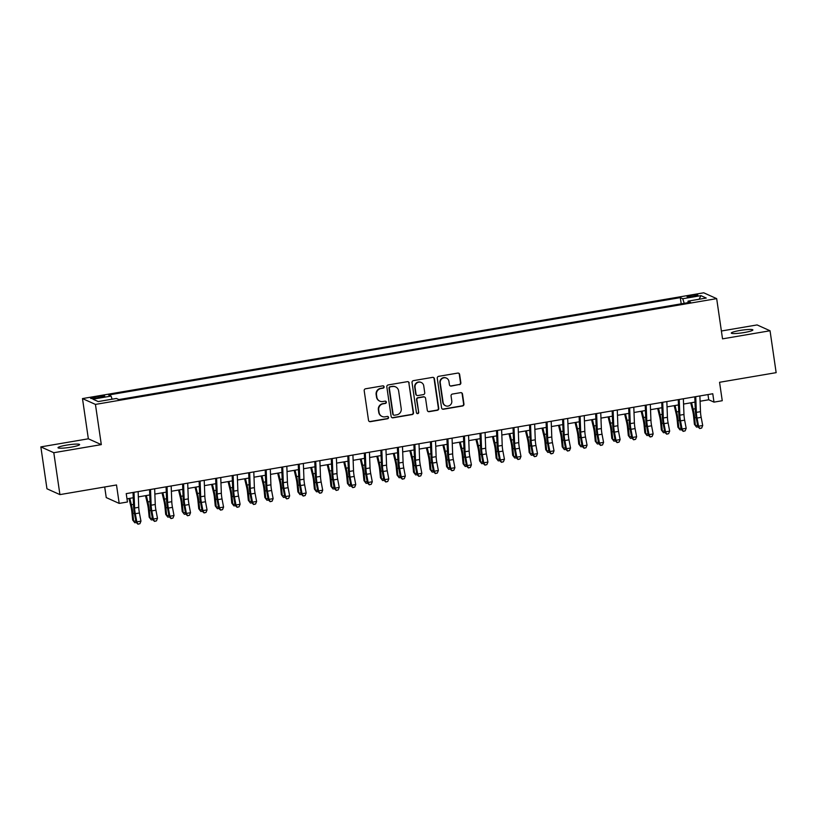 <?xml version="1.0" encoding="UTF-8"?>
<svg xmlns="http://www.w3.org/2000/svg" width="817" height="817" viewBox="0 0 817 817"><rect width="100%" height="100%" fill="white"/><g stroke="black" fill="none" stroke-linecap="round" stroke-linejoin="round"><path stroke-width="1.23" d="M384.113 386.809A1.174 1.144 114.2 0 0 382.805 385.849L365.577 388.78A1.675 1.634 114.2 0 0 364.198 390.7L368.518 420.306A1.675 1.634 114.2 0 0 370.377 421.674L387.605 418.743A1.174 1.144 114.2 0 0 387.922 416.527A1.174 1.144 114.2 0 0 387.268 416.445L385.042 416.823A5.362 5.219 114.2 0 1 379.078 412.442L378.72 409.971A5.362 5.219 114.2 0 1 383.142 403.823L385.379 403.445A1.174 1.144 114.2 0 0 385.685 401.229A1.174 1.144 114.2 0 0 385.042 401.147L382.805 401.525A5.362 5.219 114.2 0 1 376.851 397.144L376.494 394.682A5.362 5.219 114.2 0 1 380.916 388.535L383.142 388.146A1.174 1.144 114.2 0 0 384.113 386.809M379.844 401.147L379.497 400.994A5.362 5.219 114.2 0 1 376.504 396.991L376.137 394.519A5.362 5.219 114.2 0 1 380.559 388.371L382.795 387.993A1.174 1.144 114.2 0 0 383.275 385.869M369.274 421.47A1.675 1.634 114.2 0 0 370.03 421.521L387.258 418.59A1.174 1.144 114.2 0 0 387.738 416.466M382.07 416.445L381.723 416.292A5.362 5.219 114.2 0 1 378.731 412.289L378.373 409.817A5.362 5.219 114.2 0 1 382.795 403.669L385.021 403.292A1.174 1.144 114.2 0 0 385.501 401.167M739.845 330.497A10.917 1.348 -8.3 0 0 731.276 333.081A10.917 1.348 -8.3 0 0 744.328 332.509A10.917 1.348 -8.3 0 0 752.886 329.925A10.917 1.348 -8.3 0 0 739.845 330.497M66.565 445.132A10.917 1.348 -8.3 0 0 57.997 447.716A10.917 1.348 -8.3 0 0 71.048 447.154A10.917 1.348 -8.3 0 0 79.617 444.571A10.917 1.348 -8.3 0 0 66.565 445.132M691.376 295.448A5.464 0.674 -8.3 0 0 687.087 296.734A5.464 0.674 -8.3 0 0 693.613 296.459A5.464 0.674 -8.3 0 0 697.902 295.162A5.464 0.674 -8.3 0 0 691.376 295.448M459.46 384.684A1.675 1.634 114.2 0 0 460.849 382.754L459.634 374.452A1.675 1.634 114.2 0 0 457.775 373.083L438.637 376.341A1.675 1.634 114.2 0 0 437.258 378.261L441.578 407.867A1.675 1.634 114.2 0 0 443.437 409.235L462.575 405.978A1.675 1.634 114.2 0 0 463.954 404.058L462.493 394.029A1.675 1.634 114.2 0 0 460.625 392.66L452.434 394.049A1.675 1.634 114.2 0 0 451.055 395.969L451.781 400.953A4.483 4.371 114.2 0 1 445.602 405.773A4.483 4.371 114.2 0 1 443.11 402.424L440.261 382.938A4.483 4.371 114.2 0 1 446.439 378.108A4.483 4.371 114.2 0 1 448.942 381.457L449.411 384.705A1.675 1.634 114.2 0 0 451.27 386.073L459.113 384.521A1.675 1.634 114.2 0 0 460.492 382.601L459.287 374.298A1.675 1.634 114.2 0 0 458.521 373.134M53.799 452.71L101.308 444.622L88.348 438.8L40.85 446.889L53.799 452.71L59.917 494.612L116.504 484.971L119.19 503.405L127.452 501.995L126.226 493.621L712.771 393.753L713.987 402.127L722.248 400.718L719.563 382.285L776.15 372.654L770.043 330.762L757.083 324.931L721.391 331.008M101.308 444.622L95.436 404.405L716.672 298.634L722.534 338.851L770.043 330.762M409.194 383.04A1.675 1.634 114.2 0 0 407.336 381.672L388.198 384.93A1.675 1.634 114.2 0 0 386.819 386.85L391.139 416.456A1.675 1.634 114.2 0 0 392.997 417.824L412.136 414.566A1.675 1.634 114.2 0 0 413.514 412.646L408.847 382.887A1.675 1.634 114.2 0 0 408.081 381.723M413.422 380.64L432.55 377.372A1.675 1.634 114.2 0 1 434.419 378.751L438.739 408.357A1.675 1.634 114.2 0 1 437.35 410.277L429.16 411.666A1.675 1.634 114.2 0 1 427.301 410.297L425.555 398.298A1.675 1.634 114.2 0 0 423.686 396.929L418.253 397.848A1.675 1.634 114.2 0 0 416.874 399.768L418.702 412.268A1.174 1.144 114.2 0 1 417.078 413.535A1.174 1.144 114.2 0 1 416.425 412.656L412.034 382.56A1.675 1.634 114.2 0 1 413.422 380.64M59.917 494.612L46.957 488.78L40.85 446.889M96.968 398.022L100.603 397.409A5.29 0.654 -8.3 0 0 104.75 396.153A5.29 0.654 -8.3 0 0 98.428 396.429L94.792 397.052A5.29 0.654 -8.3 0 0 90.646 398.298A5.29 0.654 -8.3 0 0 96.968 398.022M95.436 404.405L82.486 398.584L703.713 292.803L716.672 298.634M681.204 303.822L680.295 297.633L108.63 394.979L111.081 396.082L112.092 399.207M680.295 297.633L682.746 298.736L700.925 295.642L706.245 298.042L688.067 301.136L690.518 302.239L118.853 399.574L116.402 398.471L98.234 401.566L92.913 399.176L111.081 396.082M104.699 486.983L106.241 497.584L119.19 503.405M88.348 438.8L82.486 398.584M700.087 401.239L708.737 399.768L713.987 402.127M126.992 498.819L133.242 497.757M138.339 496.889L149.756 494.949M154.852 494.081L166.28 492.13M171.376 491.262L182.804 489.322M187.9 488.454L199.328 486.503M204.424 485.635L215.851 483.695M220.947 482.827L232.375 480.876M237.471 480.008L248.899 478.068M253.985 477.199L265.413 475.249M270.509 474.381L281.936 472.44M287.033 471.572L298.46 469.622M303.556 468.754L314.984 466.813M320.08 465.945L331.508 463.995M336.604 463.127L348.032 461.186M353.118 460.318L364.545 458.368M369.641 457.51L381.069 455.559M386.165 454.691L397.593 452.751M402.689 451.883L414.117 449.932M419.213 449.064L430.641 447.124M435.737 446.256L447.165 444.305M452.25 443.437L463.678 441.497M468.774 440.629L480.202 438.678M485.298 437.81L496.726 435.87M501.822 435.001L513.25 433.051M518.346 432.183L529.773 430.242M534.869 429.374L546.297 427.424M551.383 426.556L562.811 424.615M567.907 423.747L579.335 421.797M584.431 420.929L595.859 418.988M600.955 418.12L612.382 416.17M617.478 415.302L628.906 413.361M634.002 412.493L645.43 410.543M650.516 409.685L661.944 407.734M667.04 406.866L678.467 404.926M683.563 404.058L694.991 402.107M707.982 394.57L708.737 399.768M688.067 301.136L687.965 302.668M684.227 303.311L682.746 298.736M700.925 295.642L699.117 299.247M391.905 417.62A1.675 1.634 114.2 0 0 392.65 417.671L411.788 414.413A1.675 1.634 114.2 0 0 413.167 412.493L408.847 382.887M390.322 386.931A1.174 1.144 114.2 0 0 389.352 388.269L393.14 414.26A1.174 1.144 114.2 0 0 394.448 415.22L396.796 414.822A5.362 5.219 114.2 0 0 401.218 408.674L398.625 390.904A5.362 5.219 114.2 0 0 392.671 386.533L389.964 386.768A1.174 1.144 114.2 0 0 389.004 388.116L389.352 388.269M393.794 415.138L393.447 414.985A1.174 1.144 114.2 0 1 392.793 414.107L389.004 388.116M395.642 386.901L395.285 386.747A5.362 5.219 114.2 0 0 392.323 386.37L392.671 386.533M389.964 386.768L392.323 386.37M428.067 411.462A1.675 1.634 114.2 0 0 428.813 411.513L437.003 410.114A1.675 1.634 114.2 0 0 438.382 408.194L434.062 378.588A1.675 1.634 114.2 0 0 433.306 377.423M424.615 397.042L424.268 396.888A1.675 1.634 114.2 0 0 423.339 396.766L417.906 397.695A1.675 1.634 114.2 0 0 416.527 399.615L418.702 412.268M416.915 413.443A1.174 1.144 114.2 0 0 418.345 412.115M423.737 385.828A4.483 4.371 114.2 0 0 416.762 383.05A4.483 4.371 114.2 0 0 415.056 387.309L416.057 394.182A1.675 1.634 114.2 0 0 417.916 395.551L423.349 394.621A1.675 1.634 114.2 0 0 424.738 392.701L423.737 385.828M421.235 382.489L420.878 382.325A4.483 4.371 114.2 0 0 414.709 387.156L415.056 387.309M416.997 395.428L416.639 395.275A1.675 1.634 114.2 0 1 415.71 394.019L414.709 387.156M450.177 385.869A1.675 1.634 114.2 0 0 450.923 385.92L459.113 384.521M446.439 378.108L446.092 377.954A4.483 4.371 114.2 0 0 439.914 382.775L440.261 382.938M445.602 405.773L445.255 405.62A4.483 4.371 114.2 0 1 442.753 402.27L439.914 382.775M442.334 409.031A1.675 1.634 114.2 0 0 443.09 409.082L462.218 405.824A1.675 1.634 114.2 0 0 463.607 403.904L462.136 393.865A1.675 1.634 114.2 0 0 461.38 392.711M128.963 498.482L130.873 506.346A8.527 1.603 80.3 0 1 131.874 512.167L132.66 519.98L133.651 521.297L132.865 513.474A12.796 2.41 -99.7 0 0 131.374 504.743L129.811 498.339M136.235 522.523L134.795 522.768L133.651 521.297L135.836 520.919M138.134 491.599L138.737 507.316A8.527 1.603 -99.7 0 0 139.421 512.994L140.963 521.154L136.827 521.859L137.981 524.197L139.921 523.697L138.267 523.983M133.998 492.294L134.601 508.021A8.527 1.603 -99.7 0 0 135.285 513.699L136.827 521.859L136.112 522.4L134.57 514.24A12.796 2.41 80.3 0 1 133.549 505.723L133.038 492.457M136.112 522.4L137.981 524.197M139.921 523.697L140.963 521.154M145.487 495.674L147.397 503.527A8.527 1.603 80.3 0 1 148.398 509.348L149.184 517.161L150.165 518.478L149.388 510.666A12.796 2.41 -99.7 0 0 147.887 501.934L146.335 495.531M152.759 519.704L151.319 519.949L150.165 518.478L152.36 518.111M162.011 492.855L163.921 500.719A8.527 1.603 80.3 0 1 164.922 506.54L165.698 514.353L166.688 515.67L165.902 507.847A12.796 2.41 -99.7 0 0 164.411 499.126L162.859 492.712M169.282 516.895L167.842 517.141L166.688 515.67L168.874 515.292M178.535 490.047L180.445 497.9A8.527 1.603 80.3 0 1 181.435 503.721L182.222 511.534L183.212 512.851L182.426 505.039A12.796 2.41 -99.7 0 0 180.935 496.307L179.372 489.904M185.806 514.077L184.366 514.322L183.212 512.851L185.398 512.484M195.059 487.228L196.968 495.092A8.527 1.603 80.3 0 1 197.959 500.913L198.745 508.725L199.736 510.043L198.95 502.22A12.796 2.41 -99.7 0 0 197.459 493.499L195.896 487.085M202.33 511.268L200.89 511.513L199.736 510.043L201.922 509.665M154.658 488.78L155.261 504.498A8.527 1.603 -99.7 0 0 155.935 510.186L157.487 518.335L153.351 519.04L154.505 521.389L156.445 520.889L154.791 521.164M150.522 489.485L151.125 505.202A8.527 1.603 -99.7 0 0 151.809 510.88L153.351 519.04L152.636 519.592L151.094 511.432A12.796 2.41 80.3 0 1 150.062 502.915L149.562 489.649M152.636 519.592L154.505 521.389M156.445 520.889L157.487 518.335M171.172 485.972L171.774 501.689A8.527 1.603 -99.7 0 0 172.458 507.367L174.011 515.527L169.875 516.232L171.019 518.57L172.959 518.07L171.315 518.356M167.046 486.666L167.648 502.394A8.527 1.603 -99.7 0 0 168.333 508.072L169.875 516.232L169.16 516.773L167.618 508.623A12.796 2.41 80.3 0 1 166.586 500.096L166.076 486.84M169.16 516.773L171.019 518.57M172.959 518.07L174.011 515.527M187.696 483.153L188.298 498.881A8.527 1.603 -99.7 0 0 188.982 504.559L190.524 512.708L186.399 513.413L187.542 515.762L189.483 515.261L187.828 515.537M183.57 483.858L184.172 499.575A8.527 1.603 -99.7 0 0 184.856 505.263L186.399 513.413L185.684 513.964L184.131 505.805A12.796 2.41 80.3 0 1 183.11 497.287L182.6 484.021M185.684 513.964L187.542 515.762M189.483 515.261L190.524 512.708M204.219 480.345L204.822 496.062A8.527 1.603 -99.7 0 0 205.506 501.74L207.048 509.9L202.922 510.605L204.066 512.943L206.007 512.443L204.352 512.729M200.094 481.05L200.696 496.767A8.527 1.603 -99.7 0 0 201.37 502.445L202.922 510.605L202.208 511.146L200.655 502.996A12.796 2.41 80.3 0 1 199.634 494.469L199.123 481.213M202.208 511.146L204.066 512.943M206.007 512.443L207.048 509.9M211.572 484.42L213.492 492.273A8.527 1.603 80.3 0 1 214.483 498.094L215.269 505.917L216.26 507.224L215.474 499.412A12.796 2.41 -99.7 0 0 213.983 490.68L212.42 484.277M218.844 508.46L217.404 508.705L216.26 507.224L218.445 506.857M220.743 477.526L221.346 493.254A8.527 1.603 -99.7 0 0 222.03 498.932L223.572 507.091L219.446 507.786L220.59 510.135L222.53 509.634L220.876 509.91M216.607 478.231L217.21 493.948A8.527 1.603 -99.7 0 0 217.894 499.636L219.446 507.786L218.721 508.337L217.179 500.178A12.796 2.41 80.3 0 1 216.158 491.66L215.647 478.394M218.721 508.337L220.59 510.135M222.53 509.634L223.572 507.091M228.096 481.601L230.006 489.465A8.527 1.603 80.3 0 1 231.007 495.286L231.793 503.098L232.784 504.416L231.997 496.593A12.796 2.41 -99.7 0 0 230.506 487.872L228.944 481.458M235.367 505.641L233.928 505.886L232.784 504.416L234.969 504.038M237.267 474.718L237.87 490.435A8.527 1.603 -99.7 0 0 238.554 496.113L240.096 504.273L235.96 504.977L237.114 507.316L239.054 506.816L237.4 507.102M233.131 475.423L233.733 491.14A8.527 1.603 -99.7 0 0 234.418 496.818L235.96 504.977L235.245 505.519L233.703 497.369A12.796 2.41 80.3 0 1 232.682 488.842L232.171 475.586M235.245 505.519L237.114 507.316M239.054 506.816L240.096 504.273M244.62 478.793L246.53 486.646A8.527 1.603 80.3 0 1 247.531 492.467L248.317 500.29L249.297 501.597L248.521 493.785A12.796 2.41 -99.7 0 0 247.02 485.053L245.468 478.65M251.891 502.833L250.451 503.078L249.297 501.597L251.493 501.23M253.791 471.899L254.393 487.626A8.527 1.603 -99.7 0 0 255.067 493.305L256.62 501.464L252.484 502.159L253.638 504.508L255.578 504.007L253.924 504.283M249.655 472.604L250.257 488.331A8.527 1.603 -99.7 0 0 250.942 494.009L252.484 502.159L251.769 502.71L250.227 494.551A12.796 2.41 80.3 0 1 249.195 486.033L248.695 472.767M251.769 502.71L253.638 504.508M255.578 504.007L256.62 501.464M261.144 475.984L263.054 483.838A8.527 1.603 80.3 0 1 264.054 489.659L264.831 497.471L265.821 498.789L265.035 490.976A12.796 2.41 -99.7 0 0 263.544 482.244L261.991 475.831M268.415 500.014L266.975 500.259L265.821 498.789L268.007 498.411M270.304 469.091L270.907 484.808A8.527 1.603 -99.7 0 0 271.591 490.486L273.144 498.646L269.007 499.35L270.161 501.689L272.092 501.189L270.447 501.475M266.179 469.795L266.781 485.512A8.527 1.603 -99.7 0 0 267.465 491.191L269.007 499.35L268.293 499.902L266.75 491.742A12.796 2.41 80.3 0 1 265.719 483.225L265.208 469.959M268.293 499.902L270.161 501.689M272.092 501.189L273.144 498.646M277.668 473.166L279.577 481.019A8.527 1.603 80.3 0 1 280.568 486.84L281.354 494.663L282.345 495.97L281.559 488.157A12.796 2.41 -99.7 0 0 280.068 479.426L278.505 473.023M284.939 497.206L283.499 497.451L282.345 495.97L284.53 495.602M286.828 466.272L287.431 481.999A8.527 1.603 -99.7 0 0 288.115 487.678L289.657 495.837L285.531 496.542L286.675 498.881L288.615 498.38L286.961 498.656M282.702 466.977L283.305 482.704A8.527 1.603 -99.7 0 0 283.989 488.382L285.531 496.542L284.816 497.083L283.264 488.923A12.796 2.41 80.3 0 1 282.243 480.406L281.732 467.14M284.816 497.083L286.675 498.881M288.615 498.38L289.657 495.837M294.191 470.357L296.101 478.211A8.527 1.603 80.3 0 1 297.092 484.032L297.878 491.844L298.869 493.162L298.082 485.349A12.796 2.41 -99.7 0 0 296.591 476.617L295.029 470.214M301.463 494.387L300.023 494.632L298.869 493.162L301.054 492.784M303.352 463.464L303.955 479.181A8.527 1.603 -99.7 0 0 304.639 484.859L306.181 493.019L302.055 493.723L303.199 496.062L305.139 495.562L303.485 495.848M299.226 464.168L299.829 479.885A8.527 1.603 -99.7 0 0 300.503 485.564L302.055 493.723L301.34 494.275L299.788 486.115A12.796 2.41 80.3 0 1 298.767 477.598L298.256 464.332M301.34 494.275L303.199 496.062M305.139 495.562L306.181 493.019M310.705 467.538L312.625 475.402A8.527 1.603 80.3 0 1 313.616 481.213L314.402 489.036L315.393 490.343L314.606 482.53A12.796 2.41 -99.7 0 0 313.115 473.799L311.553 467.395M317.976 491.579L316.547 491.824L315.393 490.343L317.578 489.975M319.876 460.645L320.478 476.372A8.527 1.603 -99.7 0 0 321.163 482.05L322.705 490.21L318.579 490.915L319.723 493.254L321.663 492.753L320.009 493.029M315.74 461.35L316.342 477.077A8.527 1.603 -99.7 0 0 317.027 482.755L318.579 490.915L317.854 491.456L316.312 483.296A12.796 2.41 80.3 0 1 315.291 474.779L314.78 461.513M317.854 491.456L319.723 493.254M321.663 492.753L322.705 490.21M327.229 464.73L329.139 472.583A8.527 1.603 80.3 0 1 330.139 478.405L330.926 486.217L331.916 487.535L331.13 479.722A12.796 2.41 -99.7 0 0 329.639 470.99L328.077 464.587M334.5 488.76L333.06 489.005L331.916 487.535L334.102 487.167M336.4 457.837L337.002 473.554A8.527 1.603 -99.7 0 0 337.687 479.232L339.229 487.392L335.093 488.096L336.247 490.435L338.187 489.934L336.533 490.22M332.264 458.541L332.866 474.258A8.527 1.603 -99.7 0 0 333.55 479.936L335.093 488.096L334.378 488.648L332.836 480.488A12.796 2.41 80.3 0 1 331.814 471.971L331.304 458.705M334.378 488.648L336.247 490.435M338.187 489.934L339.229 487.392M343.753 461.911L345.662 469.775A8.527 1.603 80.3 0 1 346.663 475.586L347.45 483.409L348.43 484.726L347.654 476.903A12.796 2.41 -99.7 0 0 346.153 468.172L344.6 461.768M351.024 485.952L349.584 486.197L348.43 484.726L350.626 484.348M352.924 455.018L353.526 470.745A8.527 1.603 -99.7 0 0 354.2 476.423L355.752 484.583L351.616 485.288L352.77 487.626L354.711 487.126L353.056 487.402M348.788 455.723L349.39 471.45A8.527 1.603 -99.7 0 0 350.074 477.128L351.616 485.288L350.901 485.829L349.359 477.669A12.796 2.41 80.3 0 1 348.328 469.152L347.828 455.886M350.901 485.829L352.77 487.626M354.711 487.126L355.752 484.583M360.277 459.103L362.186 466.956A8.527 1.603 80.3 0 1 363.187 472.777L363.963 480.59L364.954 481.907L364.168 474.095A12.796 2.41 -99.7 0 0 362.677 465.363L361.124 458.96M367.548 483.133L366.108 483.378L364.954 481.907L367.139 481.54M369.437 452.209L370.04 467.927A8.527 1.603 -99.7 0 0 370.724 473.605L372.276 481.764L368.14 482.469L369.294 484.808L371.224 484.307L369.58 484.593M365.311 452.914L365.914 468.631A8.527 1.603 -99.7 0 0 366.598 474.309L368.14 482.469L367.425 483.021L365.883 474.861A12.796 2.41 80.3 0 1 364.852 466.344L364.341 453.078M367.425 483.021L369.294 484.808M371.224 484.307L372.276 481.764M376.8 456.284L378.71 464.148A8.527 1.603 80.3 0 1 379.701 469.969L380.487 477.782L381.478 479.099L380.691 471.276A12.796 2.41 -99.7 0 0 379.2 462.545L377.648 456.141M384.072 480.325L382.632 480.57L381.478 479.099L383.663 478.721M385.961 449.391L386.564 465.118A8.527 1.603 -99.7 0 0 387.248 470.796L388.79 478.956L384.664 479.661L385.808 481.999L387.748 481.499L386.094 481.785M381.835 450.096L382.438 465.823A8.527 1.603 -99.7 0 0 383.122 471.501L384.664 479.661L383.949 480.202L382.397 472.042A12.796 2.41 80.3 0 1 381.376 463.525L380.865 450.259M383.949 480.202L385.808 481.999M387.748 481.499L388.79 478.956M393.324 453.476L395.234 461.329A8.527 1.603 80.3 0 1 396.225 467.15L397.011 474.963L398.002 476.28L397.215 468.468A12.796 2.41 -99.7 0 0 395.724 459.736L394.162 453.333M400.596 477.506L399.156 477.751L398.002 476.28L400.187 475.913M402.485 446.582L403.087 462.299A8.527 1.603 -99.7 0 0 403.772 467.988L405.314 476.137L401.188 476.842L402.332 479.181L404.272 478.691L402.618 478.966M398.359 447.287L398.962 463.004A8.527 1.603 -99.7 0 0 399.636 468.682L401.188 476.842L400.473 477.394L398.921 469.234A12.796 2.41 80.3 0 1 397.899 460.717L397.389 447.45M400.473 477.394L402.332 479.181M404.272 478.691L405.314 476.137M409.838 450.657L411.758 458.521A8.527 1.603 80.3 0 1 412.748 464.342L413.535 472.155L414.525 473.472L413.739 465.649A12.796 2.41 -99.7 0 0 412.248 456.928L410.685 450.514M417.109 474.697L415.679 474.943L414.525 473.472L416.711 473.094M419.009 443.774L419.611 459.491A8.527 1.603 -99.7 0 0 420.295 465.169L421.838 473.329L417.712 474.034L418.855 476.372L420.796 475.872L419.141 476.158M414.873 444.468L415.475 460.196A8.527 1.603 -99.7 0 0 416.159 465.874L417.712 474.034L416.987 474.575L415.445 466.425A12.796 2.41 80.3 0 1 414.423 457.898L413.913 444.642M416.987 474.575L418.855 476.372M420.796 475.872L421.838 473.329M426.362 447.849L428.282 455.702A8.527 1.603 80.3 0 1 429.272 461.523L430.059 469.336L431.049 470.653L430.263 462.841A12.796 2.41 -99.7 0 0 428.772 454.109L427.209 447.706M433.633 471.879L432.193 472.124L431.049 470.653L433.235 470.286M435.532 440.955L436.135 456.672A8.527 1.603 -99.7 0 0 436.819 462.361L438.361 470.51L434.225 471.215L435.379 473.564L437.32 473.063L435.665 473.339M431.396 441.66L431.999 457.377A8.527 1.603 -99.7 0 0 432.683 463.055L434.225 471.215L433.51 471.766L431.968 463.607A12.796 2.41 80.3 0 1 430.947 455.089L430.436 441.823M433.51 471.766L435.379 473.564M437.32 473.063L438.361 470.51M442.885 445.03L444.795 452.894A8.527 1.603 80.3 0 1 445.796 458.715L446.582 466.527L447.563 467.845L446.787 460.022A12.796 2.41 -99.7 0 0 445.285 451.301L443.733 444.887M450.157 469.07L448.717 469.315L447.563 467.845L449.758 467.467M452.056 438.147L452.659 453.864A8.527 1.603 -99.7 0 0 453.333 459.542L454.885 467.702L450.749 468.407L451.903 470.745L453.843 470.245L452.189 470.531M447.92 438.841L448.523 454.569A8.527 1.603 -99.7 0 0 449.207 460.247L450.749 468.407L450.034 468.948L448.492 460.798A12.796 2.41 80.3 0 1 447.461 452.271L446.96 439.015M450.034 468.948L451.903 470.745M453.843 470.245L454.885 467.702M459.409 442.222L461.319 450.075A8.527 1.603 80.3 0 1 462.32 455.896L463.096 463.709L464.087 465.026L463.3 457.214A12.796 2.41 -99.7 0 0 461.809 448.482L460.257 442.079M466.681 466.252L465.241 466.497L464.087 465.026L466.272 464.659M468.57 435.328L469.172 451.055A8.527 1.603 -99.7 0 0 469.857 456.734L471.409 464.883L467.273 465.588L468.427 467.937L470.357 467.436L468.713 467.712M464.444 436.033L465.047 451.75A8.527 1.603 -99.7 0 0 465.731 457.438L467.273 465.588L466.558 466.139L465.016 457.98A12.796 2.41 80.3 0 1 463.985 449.462L463.474 436.196M466.558 466.139L468.427 467.937M470.357 467.436L471.409 464.883M475.933 439.403L477.843 447.267A8.527 1.603 80.3 0 1 478.833 453.088L479.62 460.9L480.61 462.218L479.824 454.395A12.796 2.41 -99.7 0 0 478.333 445.673L476.781 439.26M483.204 463.443L481.764 463.688L480.61 462.218L482.796 461.84M485.094 432.52L485.696 448.237A8.527 1.603 -99.7 0 0 486.381 453.915L487.923 462.075L483.797 462.779L484.941 465.118L486.881 464.618L485.227 464.904M480.968 433.224L481.57 448.942A8.527 1.603 -99.7 0 0 482.255 454.62L483.797 462.779L483.082 463.321L481.53 455.171A12.796 2.41 80.3 0 1 480.508 446.644L479.998 433.388M483.082 463.321L484.941 465.118M486.881 464.618L487.923 462.075M492.457 436.595L494.367 444.448A8.527 1.603 80.3 0 1 495.357 450.269L496.144 458.092L497.134 459.399L496.348 451.587A12.796 2.41 -99.7 0 0 494.857 442.855L493.294 436.452M499.728 460.635L498.288 460.88L497.134 459.399L499.32 459.031M501.618 429.701L502.22 445.428A8.527 1.603 -99.7 0 0 502.904 451.107L504.446 459.266L500.321 459.961L501.464 462.31L503.405 461.809L501.75 462.085M497.492 430.406L498.094 446.123A8.527 1.603 -99.7 0 0 498.768 451.811L500.321 459.961L499.606 460.512L498.053 452.352A12.796 2.41 80.3 0 1 497.032 443.835L496.522 430.569M499.606 460.512L501.464 462.31M503.405 461.809L504.446 459.266M508.971 433.776L510.891 441.64A8.527 1.603 80.3 0 1 511.881 447.461L512.668 455.273L513.658 456.591L512.872 448.778A12.796 2.41 -99.7 0 0 511.381 440.046L509.818 433.633M516.242 457.816L514.812 458.061L513.658 456.591L515.844 456.213M518.141 426.893L518.744 442.61A8.527 1.603 -99.7 0 0 519.428 448.288L520.97 456.448L516.844 457.152L517.988 459.491L519.929 458.991L518.274 459.277M514.005 427.597L514.608 443.314A8.527 1.603 -99.7 0 0 515.292 448.993L516.844 457.152L516.119 457.694L514.577 449.544A12.796 2.41 80.3 0 1 513.556 441.017L513.045 427.761M516.119 457.694L517.988 459.491M519.929 458.991L520.97 456.448M525.494 430.967L527.414 438.821A8.527 1.603 80.3 0 1 528.405 444.642L529.191 452.465L530.182 453.772L529.396 445.959A12.796 2.41 -99.7 0 0 527.905 437.228L526.342 430.825M532.766 455.008L531.326 455.253L530.182 453.772L532.367 453.404M534.665 424.074L535.268 439.801A8.527 1.603 -99.7 0 0 535.952 445.479L537.494 453.639L533.358 454.334L534.512 456.683L536.452 456.182L534.798 456.458M530.529 424.779L531.132 440.506A8.527 1.603 -99.7 0 0 531.816 446.184L533.358 454.334L532.643 454.885L531.101 446.725A12.796 2.41 80.3 0 1 530.08 438.208L529.569 424.942M532.643 454.885L534.512 456.683M536.452 456.182L537.494 453.639M542.018 428.159L543.928 436.012A8.527 1.603 80.3 0 1 544.929 441.834L545.715 449.646L546.696 450.964L545.919 443.151A12.796 2.41 -99.7 0 0 544.428 434.419L542.866 428.006M549.29 452.189L547.85 452.434L546.696 450.964L548.891 450.586M558.542 425.34L560.452 433.194A8.527 1.603 80.3 0 1 561.453 439.015L562.229 446.838L563.219 448.145L562.433 440.332A12.796 2.41 -99.7 0 0 560.942 431.601L559.39 425.197M565.813 449.381L564.373 449.626L563.219 448.145L565.405 447.777M575.066 422.532L576.976 430.385A8.527 1.603 80.3 0 1 577.966 436.207L578.753 444.019L579.743 445.336L578.957 437.524A12.796 2.41 -99.7 0 0 577.466 428.792L575.914 422.389M582.337 446.562L580.897 446.807L579.743 445.336L581.929 444.959M551.189 421.266L551.792 436.983A8.527 1.603 -99.7 0 0 552.466 442.661L554.018 450.821L549.882 451.525L551.036 453.864L552.976 453.364L551.322 453.649M547.053 421.97L547.656 437.687A8.527 1.603 -99.7 0 0 548.34 443.365L549.882 451.525L549.167 452.077L547.625 443.917A12.796 2.41 80.3 0 1 546.593 435.4L546.093 422.134M549.167 452.077L551.036 453.864M552.976 453.364L554.018 450.821M567.703 418.447L568.305 434.174A8.527 1.603 -99.7 0 0 568.989 439.852L570.542 448.012L566.406 448.717L567.56 451.055L569.49 450.555L567.846 450.831M563.577 419.152L564.179 434.879A8.527 1.603 -99.7 0 0 564.864 440.557L566.406 448.717L565.691 449.258L564.149 441.098A12.796 2.41 80.3 0 1 563.117 432.581L562.617 419.315M565.691 449.258L567.56 451.055M569.49 450.555L570.542 448.012M584.226 415.639L584.829 431.356A8.527 1.603 -99.7 0 0 585.513 437.034L587.055 445.194L582.929 445.898L584.073 448.237L586.014 447.736L584.369 448.022M580.101 416.343L580.703 432.06A8.527 1.603 -99.7 0 0 581.387 437.738L582.929 445.898L582.215 446.45L580.662 438.29A12.796 2.41 80.3 0 1 579.641 429.773L579.13 416.507M582.215 446.45L584.073 448.237M586.014 447.736L587.055 445.194M591.59 419.713L593.499 427.577A8.527 1.603 80.3 0 1 594.49 433.388L595.276 441.211L596.267 442.518L595.481 434.705A12.796 2.41 -99.7 0 0 593.99 425.974L592.427 419.57M598.861 443.754L597.421 443.999L596.267 442.518L598.452 442.15M600.75 412.82L601.353 428.547A8.527 1.603 -99.7 0 0 602.037 434.225L603.579 442.385L599.453 443.09L600.597 445.428L602.538 444.928L600.883 445.204M596.624 413.525L597.227 429.252A8.527 1.603 -99.7 0 0 597.911 434.93L599.453 443.09L598.738 443.631L597.186 435.471A12.796 2.41 80.3 0 1 596.165 426.954L595.654 413.688M598.738 443.631L600.597 445.428M602.538 444.928L603.579 442.385M608.103 416.905L610.023 424.758A8.527 1.603 80.3 0 1 611.014 430.579L611.8 438.392L612.791 439.709L612.004 431.897A12.796 2.41 -99.7 0 0 610.513 423.165L608.951 416.762M615.375 440.935L613.945 441.18L612.791 439.709L614.976 439.342M617.274 410.011L617.877 425.728A8.527 1.603 -99.7 0 0 618.561 431.407L620.103 439.566L615.977 440.271L617.121 442.61L619.061 442.109L617.407 442.395M613.138 410.716L613.751 426.433A8.527 1.603 -99.7 0 0 614.425 432.111L615.977 440.271L615.252 440.823L613.71 432.663A12.796 2.41 80.3 0 1 612.689 424.146L612.178 410.88M615.252 440.823L617.121 442.61M619.061 442.109L620.103 439.566M624.627 414.086L626.547 421.95A8.527 1.603 80.3 0 1 627.538 427.761L628.324 435.584L629.315 436.901L628.528 429.078A12.796 2.41 -99.7 0 0 627.037 420.346L625.475 413.943M631.898 438.126L630.458 438.372L629.315 436.901L631.5 436.523M633.798 407.193L634.401 422.92A8.527 1.603 -99.7 0 0 635.085 428.598L636.627 436.758L632.501 437.463L633.645 439.801L635.585 439.301L633.931 439.577M629.662 407.897L630.264 423.625A8.527 1.603 -99.7 0 0 630.949 429.303L632.501 437.463L631.776 438.004L630.234 429.844A12.796 2.41 80.3 0 1 629.213 421.327L628.702 408.061M631.776 438.004L633.645 439.801M635.585 439.301L636.627 436.758M641.151 411.278L643.061 419.131A8.527 1.603 80.3 0 1 644.062 424.952L644.848 432.765L645.838 434.082L645.052 426.27A12.796 2.41 -99.7 0 0 643.561 417.538L641.999 411.135M648.422 435.308L646.982 435.553L645.838 434.082L648.024 433.715M650.322 404.384L650.924 420.101A8.527 1.603 -99.7 0 0 651.598 425.79L653.151 433.939L649.015 434.644L650.169 436.983L652.109 436.482L650.455 436.768M646.186 405.089L646.788 420.806A8.527 1.603 -99.7 0 0 647.472 426.484L649.015 434.644L648.3 435.195L646.758 427.036A12.796 2.41 80.3 0 1 645.726 418.518L645.226 405.252M648.3 435.195L650.169 436.983M652.109 436.482L653.151 433.939M657.675 408.459L659.585 416.323A8.527 1.603 80.3 0 1 660.585 422.144L661.361 429.956L662.352 431.274L661.566 423.451A12.796 2.41 -99.7 0 0 660.075 414.719L658.522 408.316M664.946 432.499L663.506 432.744L662.352 431.274L664.538 430.896M666.835 401.576L667.438 417.293A8.527 1.603 -99.7 0 0 668.122 422.971L669.674 431.131L665.538 431.836L666.692 434.174L668.623 433.674L666.978 433.96M662.71 402.27L663.312 417.998A8.527 1.603 -99.7 0 0 663.996 423.676L665.538 431.836L664.824 432.377L663.281 424.217A12.796 2.41 80.3 0 1 662.25 415.7L661.75 402.434M664.824 432.377L666.692 434.174M668.623 433.674L669.674 431.131M674.199 405.651L676.108 413.504A8.527 1.603 80.3 0 1 677.099 419.325L677.885 427.138L678.876 428.455L678.09 420.643A12.796 2.41 -99.7 0 0 676.599 411.911L675.046 405.508M681.47 429.681L680.03 429.926L678.876 428.455L681.061 428.088M683.359 398.757L683.962 414.474A8.527 1.603 -99.7 0 0 684.646 420.163L686.188 428.312L682.062 429.017L683.206 431.366L685.146 430.865L683.502 431.141M679.233 399.462L679.836 415.179A8.527 1.603 -99.7 0 0 680.52 420.857L682.062 429.017L681.347 429.568L679.795 421.409A12.796 2.41 80.3 0 1 678.774 412.891L678.263 399.625M681.347 429.568L683.206 431.366M685.146 430.865L686.188 428.312M690.722 402.832L692.632 410.696A8.527 1.603 80.3 0 1 693.623 416.517L694.409 424.329L695.4 425.647L694.613 417.824A12.796 2.41 -99.7 0 0 693.122 409.103L691.56 402.689M697.994 426.872L696.554 427.117L695.4 425.647L697.585 425.269M699.883 395.949L700.486 411.666A8.527 1.603 -99.7 0 0 701.17 417.344L702.712 425.504L698.586 426.208L699.73 428.547L701.67 428.047L700.016 428.333M695.757 396.643L696.36 412.371A8.527 1.603 -99.7 0 0 697.044 418.049L698.586 426.208L697.871 426.75L696.319 418.6A12.796 2.41 80.3 0 1 695.298 410.073L694.787 396.817M697.871 426.75L699.73 428.547M701.67 428.047L702.712 425.504M94.976 398.318L94.792 397.052M98.622 397.746L98.428 396.429M132.865 513.474L134.386 513.219M131.374 504.743L133.498 504.385M138.737 507.316L134.601 508.021M139.421 512.994L135.285 513.699M149.388 510.666L150.9 510.4M147.887 501.934L150.011 501.577M165.902 507.847L167.424 507.592M164.411 499.126L166.535 498.758M182.426 505.039L183.948 504.783M180.935 496.307L183.059 495.95M198.95 502.22L200.471 501.965M197.459 493.499L199.583 493.131M155.261 504.498L151.125 505.202M155.935 510.186L151.809 510.88M171.774 501.689L167.648 502.394M172.458 507.367L168.333 508.072M188.298 498.881L184.172 499.575M188.982 504.559L184.856 505.263M204.822 496.062L200.696 496.767M205.506 501.74L201.37 502.445M215.474 499.412L216.995 499.156M213.983 490.68L216.107 490.323M221.346 493.254L217.21 493.948M222.03 498.932L217.894 499.636M231.997 496.593L233.519 496.338M230.506 487.872L232.631 487.504M237.87 490.435L233.733 491.14M238.554 496.113L234.418 496.818M248.521 493.785L250.033 493.529M247.02 485.053L249.144 484.695M254.393 487.626L250.257 488.331M255.067 493.305L250.942 494.009M265.035 490.976L266.556 490.711M263.544 482.244L265.668 481.877M270.907 484.808L266.781 485.512M271.591 490.486L267.465 491.191M281.559 488.157L283.08 487.902M280.068 479.426L282.192 479.068M287.431 481.999L283.305 482.704M288.115 487.678L283.989 488.382M298.082 485.349L299.604 485.084M296.591 476.617L298.716 476.25M303.955 479.181L299.829 479.885M304.639 484.859L300.503 485.564M314.606 482.53L316.128 482.275M313.115 473.799L315.239 473.441M320.478 476.372L316.342 477.077M321.163 482.05L317.027 482.755M331.13 479.722L332.652 479.456M329.639 470.99L331.763 470.623M337.002 473.554L332.866 474.258M337.687 479.232L333.55 479.936M347.654 476.903L349.165 476.648M346.153 468.172L348.277 467.814M353.526 470.745L349.39 471.45M354.2 476.423L350.074 477.128M364.168 474.095L365.689 473.829M362.677 465.363L364.801 465.006M370.04 467.927L365.914 468.631M370.724 473.605L366.598 474.309M380.691 471.276L382.213 471.021M379.2 462.545L381.325 462.187M386.564 465.118L382.438 465.823M387.248 470.796L383.122 471.501M397.215 468.468L398.737 468.202M395.724 459.736L397.848 459.379M403.087 462.299L398.962 463.004M403.772 467.988L399.636 468.682M413.739 465.649L415.261 465.394M412.248 456.928L414.372 456.56M419.611 459.491L415.475 460.196M420.295 465.169L416.159 465.874M430.263 462.841L431.784 462.585M428.772 454.109L430.896 453.752M436.135 456.672L431.999 457.377M436.819 462.361L432.683 463.055M446.787 460.022L448.298 459.767M445.285 451.301L447.41 450.933M452.659 453.864L448.523 454.569M453.333 459.542L449.207 460.247M463.3 457.214L464.822 456.958M461.809 448.482L463.933 448.125M469.172 451.055L465.047 451.75M469.857 456.734L465.731 457.438M479.824 454.395L481.346 454.14M478.333 445.673L480.457 445.306M485.696 448.237L481.57 448.942M486.381 453.915L482.255 454.62M496.348 451.587L497.87 451.331M494.857 442.855L496.981 442.497M502.22 445.428L498.094 446.123M502.904 451.107L498.768 451.811M512.872 448.778L514.393 448.513M511.381 440.046L513.505 439.679M518.744 442.61L514.608 443.314M519.428 448.288L515.292 448.993M529.396 445.959L530.917 445.704M527.905 437.228L530.029 436.87M535.268 439.801L531.132 440.506M535.952 445.479L531.816 446.184M545.919 443.151L547.441 442.885M544.428 434.419L546.542 434.052M562.433 440.332L563.955 440.077M560.942 431.601L563.066 431.243M578.957 437.524L580.478 437.258M577.466 428.792L579.59 428.425M551.792 436.983L547.656 437.687M552.466 442.661L548.34 443.365M568.305 434.174L564.179 434.879M568.989 439.852L564.864 440.557M584.829 431.356L580.703 432.06M585.513 437.034L581.387 437.738M595.481 434.705L597.002 434.45M593.99 425.974L596.114 425.616M601.353 428.547L597.227 429.252M602.037 434.225L597.911 434.93M612.004 431.897L613.526 431.631M610.513 423.165L612.638 422.798M617.877 425.728L613.751 426.433M618.561 431.407L614.425 432.111M628.528 429.078L630.05 428.823M627.037 420.346L629.161 419.989M634.401 422.92L630.264 423.625M635.085 428.598L630.949 429.303M645.052 426.27L646.574 426.004M643.561 417.538L645.675 417.181M650.924 420.101L646.788 420.806M651.598 425.79L647.472 426.484M661.566 423.451L663.087 423.196M660.075 414.719L662.199 414.362M667.438 417.293L663.312 417.998M668.122 422.971L663.996 423.676M678.09 420.643L679.611 420.377M676.599 411.911L678.723 411.554M683.962 414.474L679.836 415.179M684.646 420.163L680.52 420.857M694.613 417.824L696.135 417.569M693.122 409.103L695.247 408.735M700.486 411.666L696.36 412.371M701.17 417.344L697.044 418.049"/></g></svg>
